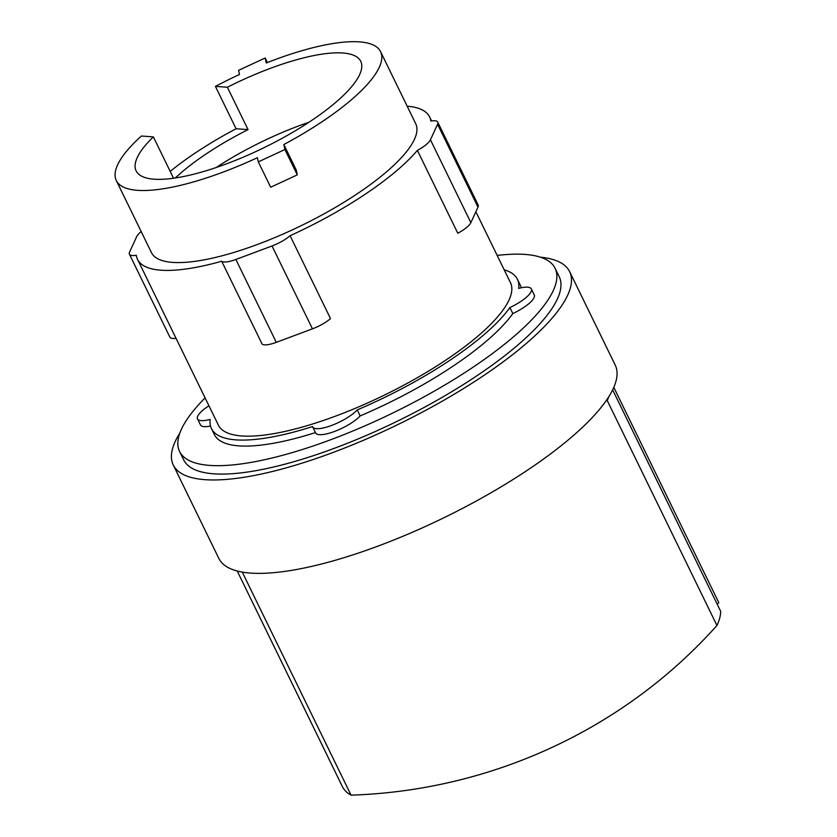 <?xml version="1.0" encoding="UTF-8"?>
<svg xmlns="http://www.w3.org/2000/svg" width="837" height="837" viewBox="0 0 837 837"><rect width="100%" height="100%" fill="white"/><g stroke="black" fill="none" stroke-linecap="round" stroke-linejoin="round"><path stroke-width="1.26" d="M308.874 122.307A124.964 35.217 -26 0 0 216.124 167.546M227.382 87.236L248.045 129.609L236.086 128.772L215.423 86.399L227.382 87.236A124.964 35.217 154 0 1 342.584 52.982A124.964 35.217 154 0 1 360.747 61.321A124.964 35.217 154 0 1 288.765 134.6A124.964 35.217 154 0 1 154.29 179.212A124.964 35.217 154 0 1 136.128 170.874A124.964 35.217 154 0 1 153.349 136.87L141.39 136.033A147.009 41.431 -26 0 0 116.301 180.541A147.009 41.431 -26 0 0 137.676 190.344A147.009 41.431 -26 0 0 257.398 157.712L258.298 161.865L284.915 149.53L283.837 144.529L296.204 169.88L297.281 174.881L284.915 149.53M173.531 178.239L153.349 136.87M248.045 129.609A124.964 35.217 -26 0 0 175.331 177.978M267.411 62.534L265.193 57.983L238.576 70.329L239.466 74.493A147.009 41.431 -26 0 0 215.423 86.399M297.281 174.881L270.665 187.226L258.298 161.865M613.803 387.343L718.805 602.63A499.438 478.053 -12.2 0 1 717.278 604.377M605.842 401.143L607.223 400.504L716.953 625.469A209.491 59.029 -26 0 0 720.699 611.387L612.653 389.854M607.223 400.504A209.491 59.029 -26 0 0 608.855 396.633M716.953 625.469A496.634 475.364 -12.2 0 1 351.059 795.15L242.259 572.089M237.227 571.001L342.354 786.539A209.491 59.029 -26 0 0 351.059 795.15M283.837 144.529A147.009 41.431 -26 0 0 380.573 51.653A147.009 41.431 -26 0 0 359.199 41.85A147.009 41.431 -26 0 0 266.271 62.984L265.193 57.983M170.204 171.418A147.009 41.431 154 0 1 236.086 128.772M417.381 150.388L457.797 233.261A20.308 5.723 -26 0 0 470.865 222.652L477.99 207.137A20.308 5.723 -26 0 0 478.157 204.981L437.741 122.108A20.308 5.723 154 0 1 437.563 124.263L430.438 139.779A20.308 5.723 154 0 1 417.381 150.388A162.483 45.784 154 0 1 290.094 235.72L330.51 318.594A20.308 5.723 -26 0 1 312.452 328.847L276.294 342.343A20.308 5.723 -26 0 1 262.117 344.112L221.7 261.238A162.483 45.784 154 0 1 161.164 270.225A162.483 45.784 154 0 1 137.54 259.397A162.483 45.784 154 0 1 136.316 255.285A20.308 5.723 154 0 1 129.421 254.218A20.308 5.723 154 0 1 129.599 252.063L136.724 236.547A20.308 5.723 154 0 1 141.181 231.556M290.094 235.72A20.308 5.723 154 0 1 272.025 245.973L235.867 259.47A20.308 5.723 154 0 1 221.7 261.238M380.573 51.653L415.717 123.719A147.009 41.431 154 0 1 331.033 209.93A147.009 41.431 154 0 1 172.82 262.41A147.009 41.431 154 0 1 151.455 252.607L116.301 180.541M407.169 106.184A162.483 45.784 154 0 1 429.622 116.929A162.483 45.784 154 0 1 430.856 121.041A20.308 5.723 154 0 1 437.741 122.108M129.421 254.218L169.848 337.091A20.308 5.723 -26 0 0 176.021 338.274M475.866 211.751L510.465 282.676A162.483 45.784 154 0 1 416.868 377.968A162.483 45.784 154 0 1 241.998 435.972A162.483 45.784 154 0 1 218.384 425.144L137.54 259.397M179.861 433.053A220.508 62.137 -26 0 0 173.259 464.985L218.823 558.405A220.508 62.137 -26 0 0 250.88 573.104A220.508 62.137 -26 0 0 488.191 494.385A220.508 62.137 -26 0 0 615.205 365.078L569.641 271.659A220.508 62.137 -26 0 0 540.42 257.189M504.198 269.828A170.225 47.971 154 0 1 517.423 279.286A170.225 47.971 154 0 1 518.689 288.388A26.114 7.355 154 0 1 531.328 288.932A26.114 7.355 154 0 1 509.89 307.566A170.225 47.971 154 0 1 357.232 409.9A26.114 7.355 154 0 1 332.174 425.227A26.114 7.355 154 0 1 312.693 426.912A26.114 7.355 154 0 1 312.557 426.567A170.225 47.971 154 0 1 236.17 439.885A170.225 47.971 154 0 1 211.426 428.534A170.225 47.971 154 0 1 210.16 419.431A26.114 7.355 154 0 1 197.522 418.887A26.114 7.355 154 0 1 208.936 405.778M173.259 464.985A220.508 62.137 -26 0 0 205.316 479.695A220.508 62.137 -26 0 0 442.627 400.975A220.508 62.137 -26 0 0 569.641 271.659M517.423 279.286L520.352 285.291A170.225 47.971 154 0 1 521.273 287.782M210.505 426.043A26.114 7.355 154 0 1 200.451 424.893L197.522 418.887M315.455 432.583A170.225 47.971 154 0 1 239.1 445.891A170.225 47.971 154 0 1 214.356 434.539L211.426 428.534M357.232 409.9L360.161 415.905A26.114 7.355 154 0 1 335.103 431.233A26.114 7.355 154 0 1 315.622 432.917L312.693 426.912M531.328 288.932L534.257 294.938A26.114 7.355 154 0 1 512.819 313.572L509.89 307.566M512.819 313.572A170.225 47.971 154 0 1 360.161 415.905M497.178 255.431A208.915 58.872 154 0 1 524.757 254.406A208.915 58.872 154 0 1 555.119 268.332L559.221 276.744A208.915 58.872 154 0 1 438.881 399.249A208.915 58.872 154 0 1 214.052 473.836A208.915 58.872 154 0 1 183.69 459.9L179.589 451.499A208.915 58.872 154 0 1 205.086 397.889M555.119 268.332A208.915 58.872 154 0 1 434.78 390.848A208.915 58.872 154 0 1 209.951 465.424A208.915 58.872 154 0 1 179.589 451.499M437.563 124.263L477.99 207.137M430.438 139.779L470.865 222.652M272.025 245.973L312.452 328.847M235.867 259.47L276.294 342.343M429.622 116.929L431.568 120.926"/></g></svg>
